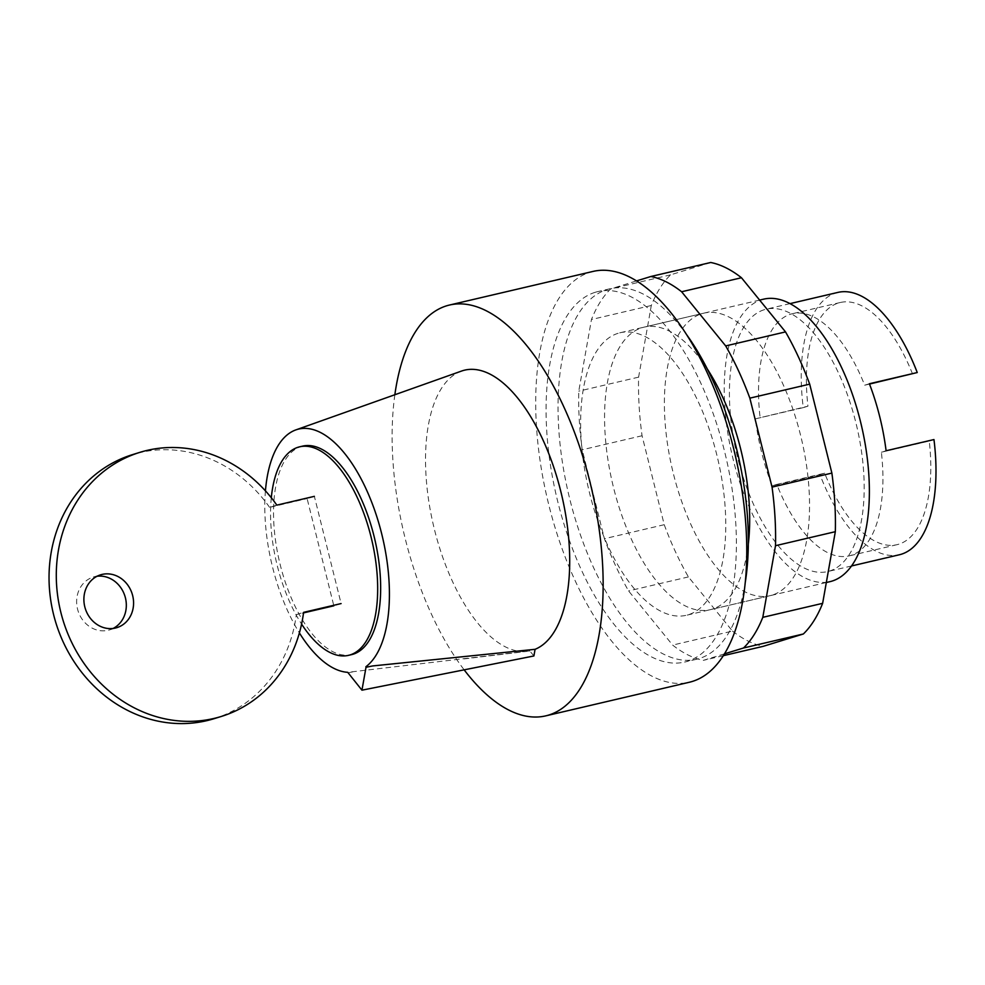 <?xml version="1.0" encoding="UTF-8"?>
<svg xmlns="http://www.w3.org/2000/svg" width="985" height="985" viewBox="0 0 985 985"><rect width="100%" height="100%" fill="white"/><g stroke="black" fill="none" stroke-linecap="round" stroke-linejoin="round"><path stroke-width="0.74" stroke-dasharray="4.92 3.69" d="M618.112 333.299A145.103 66.327 -103.2 0 0 589.153 491.367A145.103 66.327 -103.2 0 0 686.274 615.305A145.103 66.327 -103.2 0 0 688.281 614.763A145.103 66.327 -103.2 0 0 717.252 456.695A145.103 66.327 -103.2 0 0 620.119 332.745A145.103 66.327 -103.2 0 0 618.112 333.299M763.732 299.132A145.103 66.327 -103.2 0 0 761.713 299.674A145.103 66.327 -103.2 0 0 732.754 457.742A145.103 66.327 -103.2 0 0 829.875 581.679M764.225 309.721A134.736 61.587 -103.2 0 0 737.334 456.511A134.736 61.587 -103.2 0 0 827.523 571.596A134.736 61.587 -103.2 0 0 829.382 571.091A134.736 61.587 -103.2 0 0 856.273 424.313A134.736 61.587 -103.2 0 0 766.084 309.216A134.736 61.587 -103.2 0 0 764.225 309.721M837.89 292.41A134.736 61.587 -103.2 0 0 836.019 292.914A134.736 61.587 -103.2 0 0 803.255 407.63L755.384 418.847A134.736 61.587 -103.2 0 0 772.092 485.851L819.963 474.647A134.736 61.587 -103.2 0 0 899.317 554.777M772.092 485.851L776.796 484.411A124.369 56.847 -103.2 0 0 849.095 555.897A124.369 56.847 -103.2 0 0 881.378 452.213L886.094 450.761M776.796 484.411L824.667 473.206A124.369 56.847 -103.2 0 0 896.953 544.693A124.369 56.847 -103.2 0 0 929.249 441.009L881.378 452.213M912.541 373.992A124.369 56.847 -103.2 0 0 840.254 302.506A124.369 56.847 -103.2 0 0 807.959 406.189L755.384 418.847M869.386 383.744L864.67 385.197A124.369 56.847 -103.2 0 0 792.383 313.71A124.369 56.847 -103.2 0 0 760.088 417.394M864.67 385.197L869.509 384.064M807.959 406.189L803.255 407.63M819.963 474.647L824.667 473.206M929.249 441.009L933.965 439.556M772.055 595.149A145.103 66.327 76.8 0 1 770.048 595.691A145.103 66.327 76.8 0 1 672.915 471.753A145.103 66.327 76.8 0 1 701.874 313.686A145.103 66.327 76.8 0 1 703.893 313.144A145.103 66.327 76.8 0 1 800.473 434.865A145.103 66.327 76.8 0 1 772.055 595.149M707.341 369.043A145.103 66.327 -103.2 0 0 644.055 327.143A145.103 66.327 -103.2 0 0 642.048 327.697A145.103 66.327 -103.2 0 0 613.089 485.765A145.103 66.327 -103.2 0 0 710.21 609.703A145.103 66.327 -103.2 0 0 712.217 609.161A145.103 66.327 -103.2 0 0 748.317 544.077M724.418 653.868L703.376 660.344A196.914 90.017 76.8 0 1 672.644 645.089L628.578 590.926A196.914 90.017 76.8 0 1 604.408 538.709L582.221 449.751A196.914 90.017 76.8 0 1 578.761 391.156L591.468 319.509A196.914 90.017 76.8 0 1 610.749 288.864L636.605 280.897M723.273 655.69L703.376 660.344M710.727 262.49L670.588 274.852A196.914 90.017 -103.2 0 0 651.307 305.498L638.6 377.144A196.914 90.017 -103.2 0 0 642.06 435.739L664.235 524.697A196.914 90.017 -103.2 0 0 688.416 576.914L732.483 631.077L672.644 645.089M732.483 631.077A196.914 90.017 -103.2 0 0 763.203 646.332M688.416 576.914L628.578 590.926M664.235 524.697L604.408 538.709M642.06 435.739L582.221 449.751M638.6 377.144L578.761 391.156M651.307 305.498L591.468 319.509M670.588 274.852L610.749 288.864M113.14 628.442A27.642 24.563 -107.1 0 1 109.606 629.883A27.642 24.563 -107.1 0 1 77.544 609.075A27.642 24.563 -107.1 0 1 93.341 577.05A27.642 24.563 -107.1 0 1 94.794 576.656A27.642 24.563 -107.1 0 1 97.072 576.25M314.363 496.341L307.111 498.582L333.841 605.812L341.106 603.571L314.363 496.341M276.847 505.133L269.594 507.361L307.111 498.582M213.942 718.73A138.183 122.842 72.9 0 0 296.325 614.591L303.515 612.904M269.594 507.361A138.183 122.842 72.9 0 0 132.63 454.59M296.325 614.591L303.589 612.35M271.294 497.733A107.094 48.954 -103.2 0 0 301.582 624.084M302.678 446.106A107.094 48.954 -103.2 0 0 301.201 446.5A107.094 48.954 -103.2 0 0 279.826 563.174A107.094 48.954 -103.2 0 0 351.51 654.643M394.85 394.751A210.975 96.444 -103.2 0 0 464.144 669.837M593.142 271.404A210.975 96.444 -103.2 0 0 590.212 272.192A210.975 96.444 -103.2 0 0 548.103 502.042A210.975 96.444 -103.2 0 0 689.328 682.26M595.223 292.299A190.253 86.963 -103.2 0 0 557.251 499.555A190.253 86.963 -103.2 0 0 684.6 662.068A190.253 86.963 -103.2 0 0 687.247 661.354A190.253 86.963 -103.2 0 0 725.219 454.097A190.253 86.963 -103.2 0 0 597.858 291.585A190.253 86.963 -103.2 0 0 595.223 292.299M687.013 335.208A190.253 86.963 -103.2 0 0 609.826 288.79A190.253 86.963 -103.2 0 0 607.191 289.504A190.253 86.963 -103.2 0 0 569.219 496.76A190.253 86.963 -103.2 0 0 696.567 659.273A190.253 86.963 -103.2 0 0 699.202 658.559A190.253 86.963 -103.2 0 0 745.116 583.403M533.907 655.961L529.807 650.937L347.73 672.324M347.865 672.854L354.489 671.536M461.534 371.062A144.13 65.884 -103.2 0 0 433.474 525.473A144.13 65.884 -103.2 0 0 527.16 651.368A144.13 65.884 -103.2 0 0 529.807 650.937M265.433 490.85A124.59 56.945 -103.2 0 0 299.391 632.924M826.317 582.517L686.274 615.305M851.483 565.981L827.523 571.596M896.953 544.693L849.095 555.897M840.254 302.506L792.383 313.71M790.056 303.614L766.084 309.216M759.632 300.093L620.119 332.745M770.048 595.691L710.21 609.703M703.893 313.144L644.055 327.143M109.606 629.883L116.87 627.642M93.341 577.05L100.605 574.821M696.567 659.273L684.6 662.068M609.826 288.79L597.858 291.585M464.083 658.903L527.16 651.368"/><path stroke-width="1.48" d="M826.317 582.517L829.875 581.679A145.103 66.327 -103.2 0 0 831.894 581.138A145.103 66.327 -103.2 0 0 860.853 423.07A145.103 66.327 -103.2 0 0 763.732 299.132L759.632 300.093M851.483 565.981L899.317 554.777A134.736 61.587 -103.2 0 0 901.189 554.272A134.736 61.587 -103.2 0 0 933.965 439.556L886.094 450.761A134.736 61.587 -103.2 0 0 869.386 383.744L917.244 372.539A134.736 61.587 -103.2 0 0 837.89 292.41L790.056 303.614M869.509 384.064L917.244 372.539M748.317 544.077A145.103 66.327 -103.2 0 0 740.634 448.877A145.103 66.327 -103.2 0 0 707.341 369.043M723.273 655.69L763.203 646.332L803.354 633.983A196.914 90.017 -103.2 0 0 822.635 603.337L835.329 531.691L775.503 545.702L762.796 617.336A196.914 90.017 76.8 0 1 743.515 647.995L724.418 653.868M822.635 603.337L762.796 617.336M803.354 633.983L743.515 647.995M636.605 280.897L650.888 276.502A196.914 90.017 76.8 0 1 681.62 291.757L725.686 345.92A196.914 90.017 76.8 0 1 749.856 398.149L772.043 487.107A196.914 90.017 76.8 0 1 775.503 545.702M835.329 531.691A196.914 90.017 -103.2 0 0 831.882 473.096L809.695 384.138A196.914 90.017 -103.2 0 0 785.525 331.908L741.459 277.745A196.914 90.017 -103.2 0 0 710.727 262.49L650.888 276.502M741.459 277.745L681.62 291.757M785.525 331.908L725.686 345.92M809.695 384.138L749.856 398.149M831.882 473.096L772.043 487.107M97.072 576.25A27.642 24.563 -107.1 0 1 125.415 597.858A27.642 24.563 -107.1 0 1 113.14 628.442M84.796 606.834A27.642 24.563 72.9 0 0 116.87 627.642A27.642 24.563 72.9 0 0 132.667 595.63A27.642 24.563 72.9 0 0 102.058 574.427A27.642 24.563 72.9 0 0 100.605 574.821A27.642 24.563 72.9 0 0 84.796 606.834M341.106 603.571L303.589 612.35A138.183 122.842 -107.1 0 1 221.194 716.489A138.183 122.842 -107.1 0 1 63.126 620.562A138.183 122.842 -107.1 0 1 139.882 452.349A138.183 122.842 -107.1 0 1 276.847 505.133L314.363 496.341M303.515 612.904L333.841 605.812M139.882 452.349L132.63 454.59A138.183 122.842 72.9 0 0 55.874 622.803A138.183 122.842 72.9 0 0 213.942 718.73L221.194 716.489M301.582 624.084A107.094 48.954 -103.2 0 0 348.518 655.345A107.094 48.954 -103.2 0 0 349.995 654.951A107.094 48.954 -103.2 0 0 371.382 538.278A107.094 48.954 -103.2 0 0 299.686 446.808A107.094 48.954 -103.2 0 0 298.209 447.202A107.094 48.954 -103.2 0 0 271.294 497.733M348.518 655.345L351.51 654.643A107.094 48.954 -103.2 0 0 352.999 654.249A107.094 48.954 -103.2 0 0 374.374 537.576A107.094 48.954 -103.2 0 0 302.678 446.106L299.686 446.808M464.144 669.837A210.975 96.444 -103.2 0 0 545.715 715.873A210.975 96.444 -103.2 0 0 548.645 715.085A210.975 96.444 -103.2 0 0 590.754 485.248A210.975 96.444 -103.2 0 0 449.529 305.03A210.975 96.444 -103.2 0 0 446.599 305.818A210.975 96.444 -103.2 0 0 394.85 394.751M545.715 715.873L689.328 682.26A210.975 96.444 -103.2 0 0 692.258 681.46A210.975 96.444 -103.2 0 0 734.367 451.623A210.975 96.444 -103.2 0 0 593.142 271.404L449.529 305.03M366.014 667.264L372.638 665.946L366.014 667.264L361.951 690.177L533.907 655.961L535.077 649.312A144.13 65.884 -103.2 0 0 559.603 486.75A144.13 65.884 -103.2 0 0 461.534 371.062L295.906 429.879A124.59 56.945 -103.2 0 0 265.433 490.85M361.951 690.177L347.73 672.324A124.59 56.945 -103.2 0 1 299.391 632.924M372.638 665.946L535.077 649.312M745.116 583.403A190.253 86.963 -103.2 0 0 687.013 335.208M365.878 666.746A124.59 56.945 -103.2 0 0 378.585 522.395A124.59 56.945 -103.2 0 0 295.906 429.879"/></g></svg>
